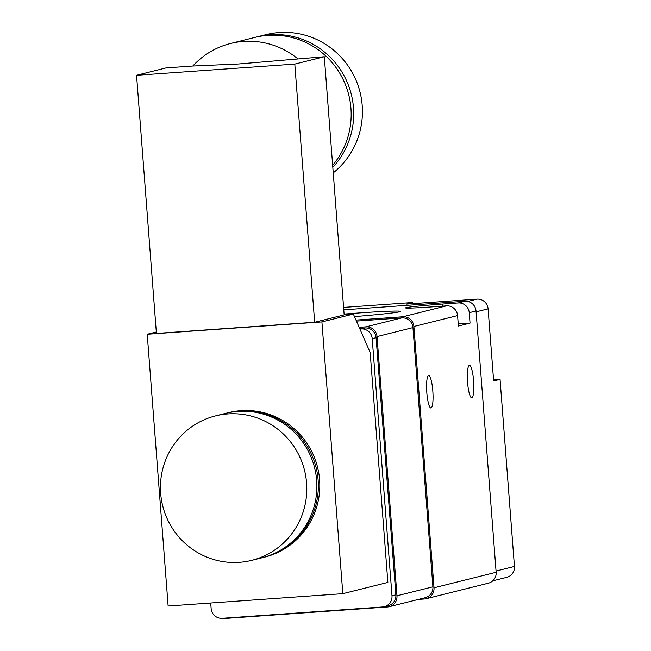 <?xml version="1.0" encoding="UTF-8"?>
<svg xmlns="http://www.w3.org/2000/svg" width="651" height="651" viewBox="0 0 651 651"><rect width="100%" height="100%" fill="white"/><g stroke="black" fill="none" stroke-linecap="round" stroke-linejoin="round"><path stroke-width="0.98" d="M324.304 56.735L238.551 64.001L192.794 66.036L166.062 67.924L136.547 75.288L294.797 64.107L324.304 56.735L344.167 314.897L314.661 322.261L156.419 333.45L136.547 75.288M321.911 321.928L353.363 314.067L370.167 352.484L387.866 582.425L342.817 593.671L321.911 321.928L147.224 334.272L156.305 332.01M344.159 314.718L353.363 314.067M343.598 307.41L412.522 302.536L406.118 304.139L477.02 299.126A10.489 10.294 76 0 1 488.095 308.851L493.645 380.973L500.058 379.37L514.453 566.46A10.489 10.294 76 0 1 506.714 577.356L492.774 580.838M343.777 309.827L464.952 301.258L458.158 302.951A10.489 10.294 76 0 1 469.241 312.683L470.046 323.132L458.394 326.045L457.588 315.589A10.489 10.294 -104 0 0 446.513 305.864L402.823 316.777A10.489 10.294 76 0 1 413.906 326.501L434.014 587.796A10.489 10.294 76 0 1 424.542 598.977L418.447 599.408M426.804 392.52A16.259 3.06 -94 0 1 428.667 375.554A16.259 3.06 -94 0 1 432.817 391.015A16.259 3.06 -94 0 1 430.954 407.99A16.259 3.06 -94 0 1 426.804 392.52M464.952 301.258A10.489 10.294 76 0 1 476.036 310.983L496.143 572.278A10.489 10.294 76 0 1 488.405 583.182L426.275 598.7M467.573 382.34A16.259 3.06 -94 0 1 469.436 365.374A16.259 3.06 -94 0 1 473.594 380.835A16.259 3.06 -94 0 1 471.731 397.802A16.259 3.06 -94 0 1 467.573 382.34M354.469 316.606A51.014 1.66 -4.4 0 0 400.585 311.455A51.014 1.66 -4.4 0 0 359.189 312.952A51.014 1.66 -4.4 0 0 344.11 314.091M355.991 320.089L402.823 316.777M458.158 302.951L442.745 304.041A31.468 1.025 -4.4 0 0 405.549 307.915A31.468 1.025 -4.4 0 0 431.1 306.955L446.513 305.864M356.439 321.106L401.879 317.891A10.489 10.294 76 0 1 412.954 327.616L432.899 586.82A10.489 10.294 76 0 1 425.168 597.724L389.249 606.699A10.489 10.294 76 0 1 387.508 606.976L225.156 618.45A10.489 10.294 76 0 1 222.479 618.287M470.046 323.132L458.239 323.97M500.058 379.37L493.556 379.826M412.612 303.683L412.522 302.536M359.173 327.347L365.96 326.867A10.489 10.294 76 0 1 377.035 336.591L396.98 595.795A10.489 10.294 76 0 1 389.249 606.699M359.612 328.364L365.008 327.982A10.489 10.294 76 0 1 376.091 337.706L395.873 594.819A10.489 10.294 76 0 1 388.142 605.723L384.261 606.691A10.489 10.294 76 0 1 382.519 606.968L222.219 618.304A10.489 10.294 76 0 1 211.144 608.579L210.712 603.013M359.913 329.04L361.126 328.95A10.489 10.294 76 0 1 372.209 338.675L391.992 595.795A10.489 10.294 76 0 1 384.261 606.691M147.224 334.272L168.137 606.024L342.817 593.671M227.126 412.994L228.582 412.628A74.466 73.099 76 0 1 319.584 479.722A74.466 73.099 76 0 1 264.672 557.126L263.216 557.492A74.466 73.099 -104 0 0 318.127 480.088A74.466 73.099 -104 0 0 227.126 412.994A74.466 73.099 -104 0 0 226.402 413.182M262.491 557.663A74.466 73.099 -104 0 0 263.216 557.492M251.668 560.373L261.759 557.85A74.466 73.099 -104 0 0 316.671 480.446A74.466 73.099 -104 0 0 225.669 413.361L215.579 415.883A74.466 73.099 -104 0 0 162.701 505.843A74.466 73.099 -104 0 0 251.668 560.373A74.466 73.099 -104 0 0 306.58 482.969A74.466 73.099 -104 0 0 215.579 415.883M294.797 64.107L314.661 322.261M297.58 58.623A78.665 77.217 -104 0 0 243.58 41.428A78.665 77.217 -104 0 0 230.544 43.495A78.665 77.217 -104 0 0 192.794 66.036M333.239 172.873A78.665 77.217 -104 0 0 357.074 82.807A78.665 77.217 -104 0 0 279.108 32.55A78.665 77.217 -104 0 0 266.08 34.625L257.34 36.806A78.665 77.217 -104 0 0 256.079 37.131M332.816 167.34A78.665 77.217 -104 0 0 346.072 79.699A78.665 77.217 -104 0 0 270.368 34.731A78.665 77.217 -104 0 0 257.34 36.806M332.661 165.297A78.665 77.217 -104 0 0 342.76 78.706A78.665 77.217 -104 0 0 267.846 35.366A78.665 77.217 -104 0 0 254.818 37.432L230.544 43.495M477.02 299.126L467.735 301.446M488.095 308.851L476.101 311.845M457.588 315.589L413.906 326.501M476.036 310.983L469.241 312.683M496.143 572.278L434.014 587.796M442.908 306.116L442.745 304.041M514.453 566.46L496.046 571.049M365.96 326.867L401.879 317.891M377.035 336.591L412.954 327.616M396.98 595.795L432.899 586.82M361.126 328.95L365.008 327.982M372.209 338.675L376.091 337.706M391.992 595.795L395.873 594.819"/></g></svg>
